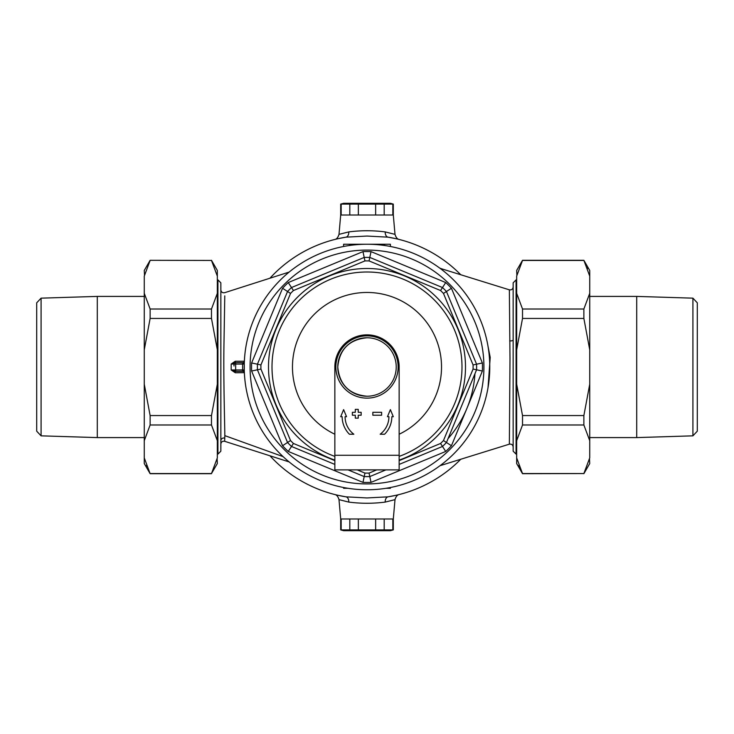 <?xml version="1.0" encoding="UTF-8"?>
<svg xmlns="http://www.w3.org/2000/svg" width="734" height="734" viewBox="0 0 734 734"><rect width="100%" height="100%" fill="white"/><g stroke="black" fill="none" stroke-linecap="round" stroke-linejoin="round"><path stroke-width="1.1" d="M516.075 454.107L513.149 451.181L513.149 282.819L516.075 279.893L516.075 454.107L516.663 454.107M220.851 282.819L220.851 451.181L217.925 454.107L217.925 279.893L220.851 282.819M340.695 529.902L340.695 518.993L341.163 518.993L341.163 529.902L340.695 529.902L343.613 530.691L390.387 530.691L393.305 529.902L392.837 529.902L392.837 518.993L393.305 518.993L340.695 518.993L338.998 499.643C338.035 496.478 336.576 494.753 334.621 494.487L334.64 494.496M393.305 529.902L393.305 518.993L395.002 499.643L385.203 502.093C373.055 503.652 360.917 503.652 348.797 502.093L338.998 499.643M395.002 234.357L393.305 215.007L340.695 215.007L338.998 234.357L348.797 231.907C360.944 230.348 373.083 230.348 385.203 231.907L395.002 234.357C395.965 237.522 397.424 239.247 399.379 239.513L399.36 239.504M440.005 465.695L509.359 444.171L509.992 358.816L509.359 289.829C511.552 290.15 512.809 289.224 513.149 287.031M224.778 295.885L224.017 341.246C223.301 376.487 224.723 421.041 224.824 435.638L224.659 441.299C222.466 440.951 221.191 441.877 220.851 444.079M217.337 454.107L217.925 454.107M217.337 279.893L217.925 279.893M516.075 279.893L516.663 279.893M488.027 346.402L490.211 357.394L488.027 387.598M396.131 495.266A131.533 131.533 0 0 0 460.75 459.264A131.533 131.533 0 0 1 388.084 496.835L396.131 495.266A5.844 5.221 77.2 0 0 396.112 495.276M385.203 231.907A5.844 3.753 99.2 0 0 388.084 237.165A131.533 131.533 0 0 1 460.75 274.736A131.533 131.533 0 0 0 396.131 238.733L388.084 237.165L367 236.054L345.916 237.165A131.533 131.533 0 0 0 269.956 278.214A131.533 131.533 0 0 1 337.869 238.733A5.844 5.221 77.2 0 1 337.869 238.733L345.916 237.165A5.844 3.753 -99.2 0 0 348.797 231.907M439.712 268.084L441.969 268.91M348.797 502.093A5.844 3.753 99.2 0 0 345.916 496.835L337.869 495.266A5.844 5.221 -77.2 0 0 337.869 495.266A131.533 131.533 0 0 1 269.956 455.786A131.533 131.533 0 0 0 345.916 496.835L367 497.946L388.084 496.835A5.844 3.753 -99.2 0 0 385.203 502.093M236.284 371.386L231.173 369.973L244.266 369.954L244.266 364.046L235.642 364.073L235.642 369.927A1.459 0.642 90 0 0 236.284 371.386L243.082 371.321A1.459 1.413 177.4 0 1 244.367 372.661L235.256 372.753L231.173 369.973L231.173 364.027L235.256 361.247L244.367 361.238L244.321 362.394M343.613 246.477L343.613 244.229L390.387 244.229L390.387 246.477M348.109 488.303L343.613 488.303L343.613 487.523M390.387 488.303L390.387 487.523L390.387 488.303L385.891 488.303M509.68 340.915A2.927 0.908 0 0 0 513.149 340.016L513.149 415.545M448.098 438.556A108.155 108.155 0 0 0 474.944 373.744M235.256 372.753L235.21 371.386L236.926 371.386M242.771 371.386L243.358 371.386M236.926 362.614L242.771 362.614M235.256 361.247L235.467 362.614A1.459 1.459 0 0 0 233.999 364.073L233.999 365.991M236.284 362.614A1.459 0.642 90 0 0 235.642 364.073L231.173 364.027L235.21 362.614M242.908 371.386A1.459 1.459 0 0 1 244.367 372.78M233.999 369.927A1.459 1.459 0 0 0 235.467 371.386A1.459 1.459 0 0 1 233.999 369.927M244.367 361.339A1.459 1.413 2.6 0 1 243.082 362.679A1.459 0.642 90 0 0 242.624 364.073L242.624 369.927A1.459 0.642 90 0 0 243.082 371.321L244.266 369.954M244.367 361.22A1.459 1.459 0 0 1 242.908 362.614L244.266 364.046M334.851 367.734A32.149 32.149 0 0 1 367 334.851A32.149 32.149 0 0 1 399.149 367.734M399.149 460.622L440.556 443.474A106.109 106.109 0 0 0 443.474 440.556L473.081 369.055L476.577 369.798L446.456 442.51L451.447 445.731A115.458 115.458 0 0 1 445.731 451.447L371.037 482.385L369.798 476.577A109.614 109.614 0 0 1 364.202 476.577L348.063 469.888M357.229 469.888L364.945 473.081L362.963 482.385L288.269 451.447L293.444 443.474L334.851 460.622M367 244.229A122.771 122.771 0 0 1 489.771 367A122.771 122.771 0 0 1 367 489.771A122.771 122.771 0 0 1 244.229 367A122.771 122.771 0 0 1 367 244.229A122.771 122.771 0 0 0 244.229 367A122.771 122.771 0 0 0 367 489.771M399.149 456.392A94.998 94.998 0 0 0 367 272.002A94.998 94.998 0 0 0 334.851 456.392A94.998 94.998 0 0 1 367 272.002M334.851 464.42L291.49 446.456A109.614 109.614 0 0 1 287.544 442.51L257.423 369.798A109.614 109.614 0 0 1 257.423 364.202L287.544 291.49A109.614 109.614 0 0 1 291.49 287.544L364.202 257.423A109.614 109.614 0 0 1 369.798 257.423L442.51 287.544A109.614 109.614 0 0 1 446.456 291.49L476.577 364.202A109.614 109.614 0 0 1 476.577 369.798L482.385 371.037L451.447 445.731M440.556 443.474L442.51 446.456L399.149 464.42M385.937 469.888L369.798 476.577A109.614 109.614 0 0 1 367 476.614M364.945 473.081A106.109 106.109 0 0 0 367 473.109A106.109 106.109 0 0 0 369.055 473.081L369.798 476.577M288.269 451.447A115.458 115.458 0 0 1 282.553 445.731L290.526 440.556A106.109 106.109 0 0 0 293.444 443.474M282.553 445.731L251.615 371.037L260.919 369.055L290.526 440.556M443.474 440.556L446.456 442.51A109.614 109.614 0 0 1 442.51 446.456L445.731 451.447M251.615 371.037A115.458 115.458 0 0 1 251.615 362.963L260.919 364.945A106.109 106.109 0 0 0 260.919 369.055M251.615 362.963L282.553 288.269L290.526 293.444L260.919 364.945M473.081 369.055A106.109 106.109 0 0 0 473.081 364.945L482.385 362.963A115.458 115.458 0 0 1 482.385 371.037M287.544 291.49A109.614 109.614 0 0 1 291.49 287.544L293.444 290.526A106.109 106.109 0 0 0 290.526 293.444M473.081 364.945L443.474 293.444L451.447 288.269L482.385 362.963M291.49 287.544L288.269 282.553L362.963 251.615L364.945 260.919L293.444 290.526M443.474 293.444A106.109 106.109 0 0 0 440.556 290.526L445.731 282.553A115.458 115.458 0 0 1 451.447 288.269M364.202 257.423A109.614 109.614 0 0 1 369.798 257.423L369.055 260.919A106.109 106.109 0 0 0 364.945 260.919M369.798 257.423L371.037 251.615L445.731 282.553M340.695 204.098L341.163 204.098L341.163 215.007L340.695 215.007L340.695 204.098L343.613 203.309L390.387 203.309L393.305 204.098L384.194 204.098L384.194 215.007L375.643 215.007L375.643 204.098L384.194 204.098M358.357 204.098L358.357 215.007L349.806 215.007L349.806 204.098L375.643 204.098M393.305 204.098L393.305 215.007L392.837 215.007L392.837 204.098M341.163 204.098L349.806 204.098M367 337.768A29.232 29.232 0 0 0 337.768 367C339.503 384.754 349.246 394.497 367 396.232A29.232 29.232 0 0 0 396.232 367A29.232 29.232 0 0 0 367 337.768C349.246 339.503 339.503 349.246 337.768 367A29.232 29.232 0 0 0 367 396.232M367 398.131A31.131 31.131 0 0 0 398.131 367A31.131 31.131 0 0 0 367 335.869A31.131 31.131 0 0 0 335.869 367A31.131 31.131 0 0 0 367 398.131M372.844 412.306L372.844 415.233L381.616 415.233L381.616 412.306L372.844 412.306M355.311 409.379L355.311 412.306L352.384 412.306L352.384 415.233L355.311 415.233L355.311 418.151L358.229 418.151L358.229 415.233L361.156 415.233L361.156 412.306L358.229 412.306L358.229 409.379L355.311 409.379M399.149 455.273L399.149 469.888L334.851 469.888L334.851 455.273L399.149 455.273L399.149 368.459A32.149 32.149 0 0 0 389.589 345.586M344.411 345.586A32.149 32.149 0 0 0 334.851 368.459L334.851 455.273M380.157 434.225L384.598 434.225A24.846 24.846 0 0 0 391.846 416.692L393.305 416.692L390.387 409.636L387.46 416.692L388.919 416.692A21.919 21.919 0 0 1 380.157 434.225M345.081 416.692A21.919 21.919 0 0 0 353.843 434.225L349.402 434.225A24.846 24.846 0 0 1 342.154 416.692L340.695 416.692L343.613 409.636L346.54 416.692L345.081 416.692M211.484 260.451L150.131 260.313L211.484 260.451L217.337 276.131L217.337 270.461L211.484 260.313M144.268 457.869L150.131 473.687L144.268 463.539L144.268 440.675L150.131 424.986L211.484 424.986L217.337 440.675L217.337 384.194L211.484 415.563L150.131 415.563L144.268 384.194L144.268 349.806L150.131 318.437L211.484 318.437L217.337 349.806L217.337 293.325L211.484 309.014L150.131 309.014L144.268 293.325L144.268 276.131L150.131 260.451M217.337 384.194L217.337 349.806M150.131 473.549L211.484 473.549L217.337 457.869L217.337 440.675M217.126 458.878L217.337 463.539L211.484 473.549M146.442 465.384L146.782 466.264M144.497 275.085L144.268 270.461L150.131 260.313M217.337 293.325L217.337 276.131M150.131 309.014L150.131 318.437M144.268 349.806L144.268 293.325M150.131 415.563L150.131 424.986M144.268 440.675L144.268 384.194M211.484 318.437L211.484 309.014M211.484 424.986L211.484 415.563M41.086 435.84L36.7 431.179L36.7 302.821L41.086 298.16L41.086 435.84L97.292 437.592L97.292 296.408L144.268 296.408M144.268 437.592L97.292 437.592M41.086 298.16L97.292 296.408M692.914 298.16L697.3 302.821L697.3 431.179L692.914 435.84L692.914 298.16L636.708 296.408L636.708 437.592L589.732 437.592M589.732 296.408L636.708 296.408M692.914 435.84L636.708 437.592M516.874 275.122L516.663 270.461L522.516 260.313L583.869 260.313L589.732 276.131L589.732 293.325L583.869 309.014L522.516 309.014L516.663 293.325L516.663 349.806L522.516 318.437L583.869 318.437L589.732 349.806L589.732 384.194L583.869 415.563L522.516 415.563L516.663 384.194L516.663 440.675L522.516 424.986L583.869 424.986L589.732 440.675L589.732 457.869L583.869 473.549L522.516 473.549L516.663 457.869L516.663 463.539L522.516 473.687L583.869 473.549M589.503 458.915L589.732 463.539L583.869 473.687M518.837 465.384L519.782 467.787M516.663 440.675L516.663 457.869M516.663 349.806L516.663 384.194M583.869 260.451L522.516 260.451L516.663 276.131L516.663 293.325M587.558 268.616L587.209 267.717M583.869 260.313L589.732 270.461L589.732 276.131M583.869 318.437L583.869 309.014M589.732 293.325L589.732 349.806M583.869 424.986L583.869 415.563M589.732 384.194L589.732 440.675M522.516 309.014L522.516 318.437M522.516 415.563L522.516 424.986M367 530.297L375.643 529.902L358.357 529.902L367 530.297M392.837 529.902L375.643 529.902L375.643 518.993L384.194 518.993L384.194 529.902M349.806 529.902L349.806 518.993L358.357 518.993L358.357 529.902L341.163 529.902M220.851 440.795A2.927 2.808 180 0 1 224.751 438.152M283.104 456.631L224.824 435.638M349.457 244.229L349.457 245.495M384.543 245.495L384.543 244.229M388.084 496.835A131.533 131.533 0 0 0 460.75 459.264M235.467 362.614A1.459 1.459 0 0 0 233.999 364.073M371.037 482.385A115.458 115.458 0 0 1 362.963 482.385M334.851 460.108A98.503 98.503 0 0 1 367 268.497A98.503 98.503 0 0 1 399.149 460.108M367 483.917A116.917 116.917 0 0 0 483.917 367A116.917 116.917 0 0 0 367 250.083A116.917 116.917 0 0 0 250.083 367A116.917 116.917 0 0 0 367 483.917M399.149 434.244A74.538 74.538 0 0 0 367 292.462A74.538 74.538 0 0 0 334.851 434.244M257.423 369.798A109.614 109.614 0 0 1 257.423 364.202M291.49 446.456A109.614 109.614 0 0 1 287.544 442.51M446.456 442.51A109.614 109.614 0 0 1 442.51 446.456M476.577 364.202A109.614 109.614 0 0 1 476.577 369.798M442.51 287.544A109.614 109.614 0 0 1 446.456 291.49M440.556 290.526L369.055 260.919M369.055 473.081L376.771 469.888M282.553 288.269A115.458 115.458 0 0 1 288.269 282.553M362.963 251.615A115.458 115.458 0 0 1 371.037 251.615M289.159 272.066L224.659 292.701C222.466 293.049 221.191 292.123 220.851 289.921M509.359 289.829L440.005 268.305M289.159 461.934L224.659 441.299M509.359 444.171C511.552 443.85 512.809 444.776 513.149 446.969M338.998 234.357C338.035 237.522 336.576 239.247 334.621 239.513L334.64 239.504M395.002 499.643C395.965 496.478 397.424 494.753 399.379 494.487L399.36 494.496M211.484 473.687L150.131 473.687"/></g></svg>
